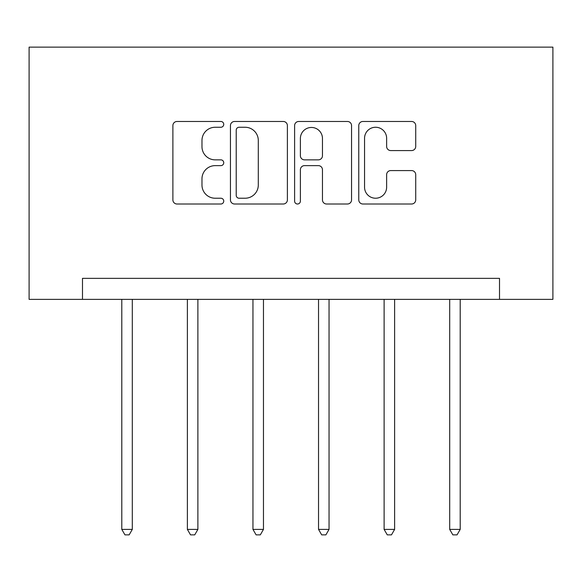 <?xml version="1.0" encoding="UTF-8"?>
<svg xmlns="http://www.w3.org/2000/svg" width="582" height="582" viewBox="0 0 582 582"><rect width="100%" height="100%" fill="white"/><g stroke="black" fill="none" stroke-linecap="round" stroke-linejoin="round"><path stroke-width="0.87" d="M223.743 124.366A2.888 2.888 0 0 0 220.854 121.478L177.008 121.478A4.125 4.125 0 0 0 172.883 125.603L172.883 199.881A4.125 4.125 0 0 0 177.008 204.006L220.854 204.006A2.888 2.888 0 0 0 223.743 201.117A2.888 2.888 0 0 0 220.854 198.229L215.18 198.229A13.204 13.204 0 0 1 201.976 185.025L201.976 178.834A13.204 13.204 0 0 1 215.18 165.63L220.854 165.63A2.888 2.888 0 0 0 223.743 162.742A2.888 2.888 0 0 0 220.854 159.854L215.18 159.854A13.204 13.204 0 0 1 201.976 146.649L201.976 140.458A13.204 13.204 0 0 1 215.18 127.254L220.854 127.254A2.888 2.888 0 0 0 223.743 124.366M411.59 150.571A4.125 4.125 0 0 0 415.723 146.438L415.723 125.603A4.125 4.125 0 0 0 411.59 121.478L362.899 121.478A4.125 4.125 0 0 0 358.774 125.603L358.774 199.881A4.125 4.125 0 0 0 362.899 204.006L411.59 204.006A4.125 4.125 0 0 0 415.723 199.881L415.723 174.709A4.125 4.125 0 0 0 411.59 170.577L390.755 170.577A4.125 4.125 0 0 0 386.63 174.709L386.63 187.186A11.036 11.036 0 0 1 375.594 198.229A11.036 11.036 0 0 1 364.55 187.186L364.55 138.29A11.036 11.036 0 0 1 375.594 127.254A11.036 11.036 0 0 1 386.63 138.29L386.63 146.438A4.125 4.125 0 0 0 390.755 150.571L411.59 150.571M499.509 299.366L552.9 299.366L552.9 47.135L29.1 47.135L29.1 299.366L499.509 299.366L499.509 278.349L82.491 278.349L82.491 299.366M287.392 125.603A4.125 4.125 0 0 0 283.267 121.478L234.575 121.478A4.125 4.125 0 0 0 230.443 125.603L230.443 199.881A4.125 4.125 0 0 0 234.575 204.006L283.267 204.006A4.125 4.125 0 0 0 287.392 199.881L287.392 125.603M298.733 121.478L347.425 121.478A4.125 4.125 0 0 1 351.557 125.603L351.557 199.881A4.125 4.125 0 0 1 347.425 204.006L326.589 204.006A4.125 4.125 0 0 1 322.464 199.881L322.464 169.755A4.125 4.125 0 0 0 318.339 165.63L304.517 165.63A4.125 4.125 0 0 0 300.385 169.755L300.385 201.117A2.888 2.888 0 0 1 297.497 204.006A2.888 2.888 0 0 1 294.608 201.117L294.608 125.603A4.125 4.125 0 0 1 298.733 121.478M239.107 127.254A2.888 2.888 0 0 0 236.219 130.142L236.219 195.341A2.888 2.888 0 0 0 239.107 198.229L245.095 198.229A13.204 13.204 0 0 0 258.299 185.025L258.299 140.458A13.204 13.204 0 0 0 245.095 127.254L239.107 127.254M322.464 138.501A11.036 11.036 0 0 0 311.428 127.458A11.036 11.036 0 0 0 300.385 138.501L300.385 155.729A4.125 4.125 0 0 0 304.517 159.854L318.339 159.854A4.125 4.125 0 0 0 322.464 155.729L322.464 138.501M121.798 299.366L121.798 529.402L132.303 529.402L132.303 299.366M132.303 529.402L129.153 534.865L124.948 534.865L121.798 529.402M187.375 299.366L187.375 529.402L197.887 529.402L197.887 299.366M197.887 529.402L194.73 534.865L190.525 534.865L187.375 529.402M252.952 299.366L252.952 529.402L263.464 529.402L263.464 299.366M263.464 529.402L260.314 534.865L256.109 534.865L252.952 529.402M318.536 299.366L318.536 529.402L329.048 529.402L329.048 299.366M329.048 529.402L325.891 534.865L321.686 534.865L318.536 529.402M384.113 299.366L384.113 529.402L394.625 529.402L394.625 299.366M394.625 529.402L391.475 534.865L387.27 534.865L384.113 529.402M449.697 299.366L449.697 529.402L460.202 529.402L460.202 299.366M460.202 529.402L457.052 534.865L452.847 534.865L449.697 529.402"/></g></svg>

